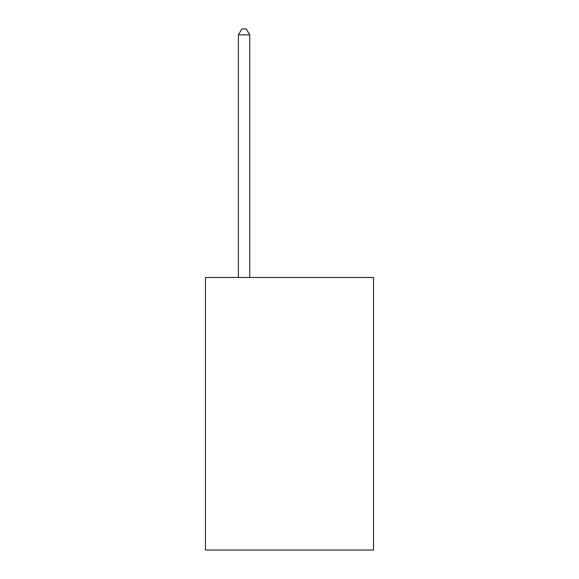 <?xml version="1.0" encoding="UTF-8"?>
<svg xmlns="http://www.w3.org/2000/svg" width="579" height="579" viewBox="0 0 579 579"><rect width="100%" height="100%" fill="white"/><g stroke="black" fill="none" stroke-linecap="round" stroke-linejoin="round"><path stroke-width="0.87" d="M373.549 277.464L373.549 550.05L205.451 550.05L205.451 277.464L373.549 277.464M249.744 277.464L249.744 34.856L238.389 34.856L238.389 277.464M238.389 34.856L241.798 28.95L246.343 28.95L249.744 34.856"/></g></svg>
